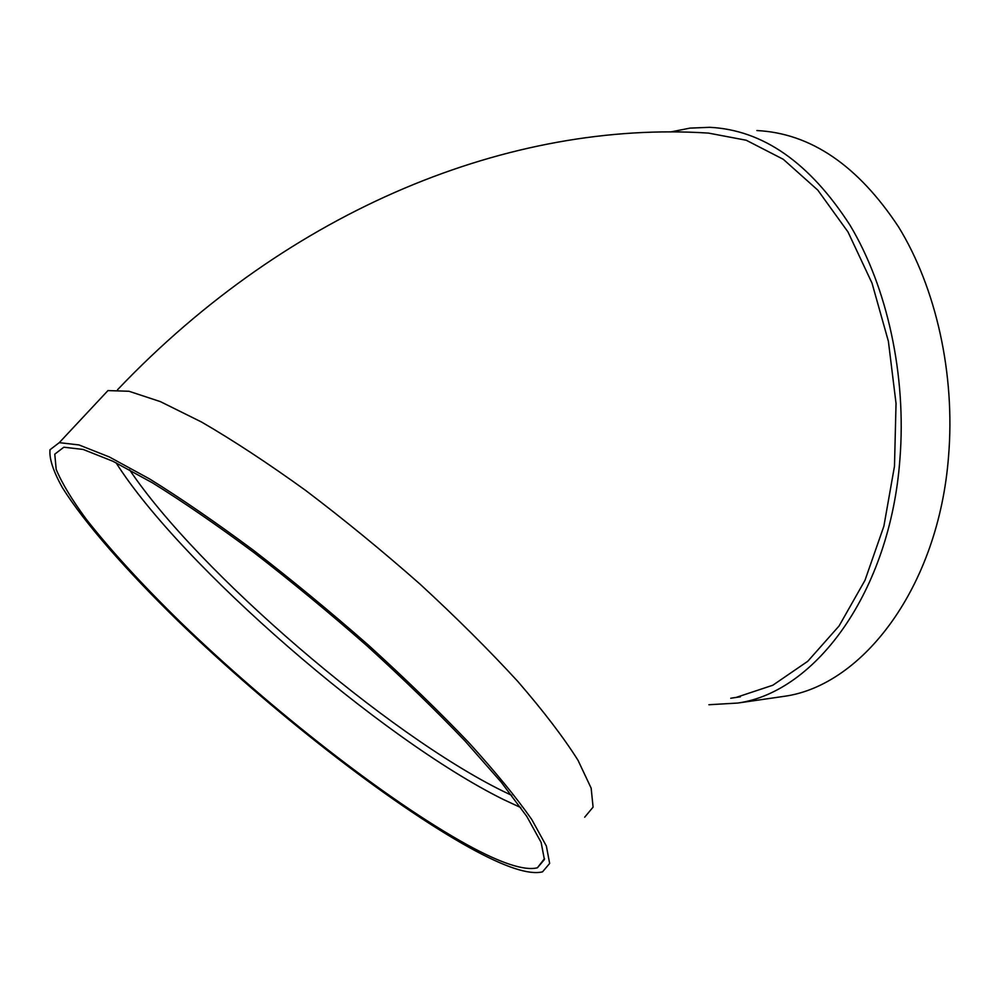 <?xml version="1.0" encoding="UTF-8"?>
<svg xmlns="http://www.w3.org/2000/svg" width="1000" height="1000" viewBox="0 0 1000 1000"><rect width="100%" height="100%" fill="white"/><g stroke="black" fill="none" stroke-linecap="round" stroke-linejoin="round"><path stroke-width="1.5" d="M520.737 807.575L503.05 799.325C381.413 739.075 181.025 565.35 116.075 462.788M59.275 442.65L79 444.938L109.362 456.975L149.675 478.988C181.05 498.438 215.588 522.175 253.3 550.175C291.988 580.1 330.45 611.825 368.675 645.362C405.675 679.025 439 711.388 468.663 742.425C495.387 771.85 516.413 797.537 531.763 819.5L546.35 846L549.663 863.438L542.537 871.838C529.25 875.163 505.2 867.25 470.4 848.125C388.387 802.812 270.087 709.925 178.55 621.462C126.85 571.038 84.712 523.188 62.562 487.925C53.338 471.525 49.15 458.8 50 449.75L59.275 442.65L107.963 390.588L128.975 391.262L160.413 401.637L201.537 422.025C233.287 440.45 268 463.263 305.688 490.462C344.225 519.675 382.337 550.9 420.037 584.125C456.4 617.625 488.975 650.05 517.762 681.388C543.562 711.225 563.65 737.525 578.013 760.288L591.15 788.15L593.088 807.138L584.7 817.188M730.75 698.25L736.038 697.45L772.837 685.225L807.775 661.275L839.087 625.95L864.987 580.312L883.875 526.213L894.488 466.213L896.038 403.45L888.388 341.3L872.025 283.15L848 231.962L817.825 190.15L783.288 159.3L746.25 140.25L708.512 133.1C511.587 120.288 290.587 207.887 117.525 389.762M670.725 131.938L689.975 128.112L709.675 127.312C762.825 129.938 809.625 162.6 850.062 225.287C887.325 287.438 906.6 375.525 899.9 459.3C890.188 591.912 815.462 692.25 737.763 703.05L708.888 704.737M740.35 696.838L732.663 697.913M756.9 130.55C810.662 133.25 857.887 165.387 898.587 226.962C936.1 287.975 955.4 374.325 948.538 456.5C938.575 586.55 863.112 685.325 784.488 696.287L777.05 697.362M467.188 844.775C386.962 800.537 270.725 709.35 180.863 622.5C142.35 584.875 110.812 550.45 86.263 519.225C71.925 499.738 61.9 483.125 56.188 469.4L54.775 454.175L63.825 447.212L83.162 449.45L112.925 461.262L152.438 482.825C183.175 501.9 217.013 525.15 253.95 552.575C291.837 581.875 329.5 612.95 366.938 645.788C403.175 678.763 435.838 710.45 464.9 740.863L501.213 782.15L526.812 816.438L541.138 842.438L544.4 859.55L537.4 867.788C524.475 871.012 501.062 863.35 467.188 844.775M129.525 469.738C197.787 571.613 387.45 734.6 503.475 791.425L511.675 795.35M784.488 696.287L737.763 703.05M544.525 858.562L537.4 867.788"/></g></svg>
